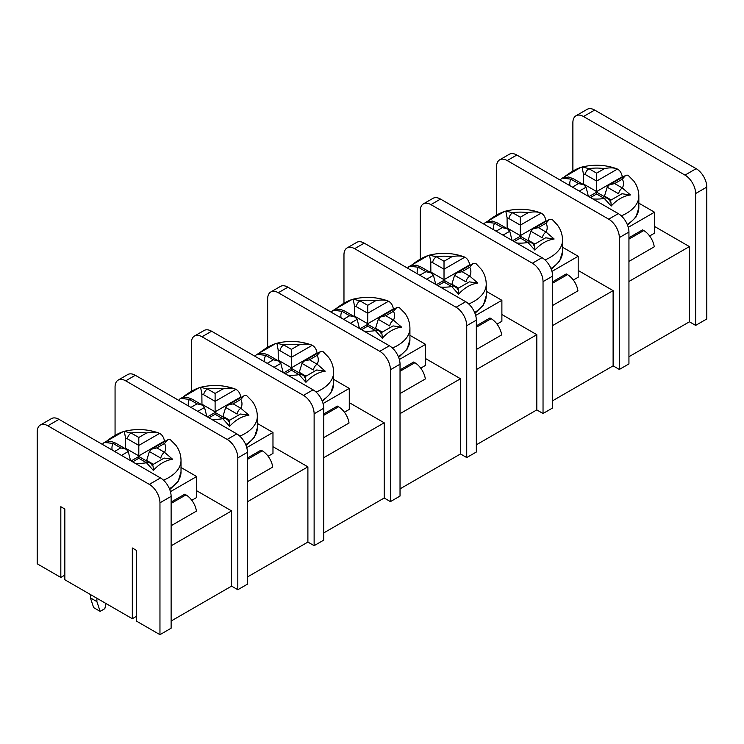 <?xml version="1.0" encoding="UTF-8"?>
<svg xmlns="http://www.w3.org/2000/svg" width="744" height="744" viewBox="0 0 744 744"><rect width="100%" height="100%" fill="white"/><g stroke="black" fill="none" stroke-linecap="round" stroke-linejoin="round"><path stroke-width="1.12" d="M171.12 502.061L184.745 494.193L185.944 494.881A15.047 8.686 60 0 1 196.425 511.128L171.12 525.738M181.015 467.483L196.667 476.523L196.667 497.494L191.803 500.303M196.667 476.523L170.441 491.663M247.427 458.006L261.051 450.139L262.241 450.827A15.047 8.686 60 0 1 272.732 467.074L247.427 481.684M257.322 423.429L272.974 432.469L272.974 453.44L268.11 456.249M272.974 432.469L246.748 447.609M323.724 413.952L337.348 406.084L338.548 406.782A15.047 8.686 60 0 1 349.029 423.02L323.724 437.63M333.628 379.375L349.28 388.414L349.28 409.395L344.416 412.204M349.28 388.414L323.054 403.555M400.03 369.898L413.655 362.03L414.854 362.728A15.047 8.686 60 0 1 425.336 378.966L400.03 393.576M409.925 335.321L425.577 344.36L425.577 365.341L420.713 368.15M425.577 344.36L399.351 359.501M476.337 325.844L489.961 317.976L491.152 318.674A15.047 8.686 60 0 1 501.642 334.912L476.337 349.522M486.232 291.267L501.884 300.306L501.884 321.287L497.02 324.096M501.884 300.306L475.658 315.447M552.634 281.79L566.258 273.932L567.458 274.62A15.047 8.686 60 0 1 577.939 290.858L552.634 305.468M562.529 247.213L578.19 256.252L578.19 277.233L573.326 280.042M578.19 256.252L551.964 271.393M628.94 281.492L689.409 246.58L654.488 226.418M628.94 237.745L642.565 229.877L643.765 230.566A15.047 8.686 60 0 1 654.246 246.803L628.94 261.414M638.836 203.159L654.488 212.198L654.488 233.179L649.624 235.988M136.338 550.309L132.32 547.984L132.32 618.71L64.84 579.753L64.84 509.026L60.822 506.711L60.822 577.437L37.2 563.794L37.2 431.929A15.047 8.686 -120 0 1 40.316 425.047A15.047 8.686 -120 0 1 47.839 425.791L58.999 419.346L160.481 477.936A15.047 8.686 60 0 1 171.12 496.36L159.96 502.805L159.96 634.669L136.338 621.035L136.338 550.309M159.96 502.805A15.047 8.686 -120 0 0 149.321 484.381L47.839 425.791M115.06 434.626L115.06 386.982A15.047 8.686 -120 0 1 118.175 380.091A15.047 8.686 -120 0 1 125.699 380.835L135.306 375.292L236.787 433.882A15.047 8.686 60 0 1 247.427 452.315L237.82 457.858L237.82 589.722L231.589 586.123L171.12 621.035M237.82 589.722L247.427 584.17L247.427 452.315M159.96 634.669L171.12 628.224L171.12 496.36M132.32 618.71L136.338 616.395M60.822 577.437L64.84 575.112M706.8 187.088L695.64 193.533A15.047 8.686 -120 0 0 685.001 175.11L583.519 116.52A15.047 8.686 -120 0 0 575.996 115.776L587.156 109.331A15.047 8.686 60 0 1 594.679 110.075L696.161 168.665A15.047 8.686 60 0 1 706.8 187.088L706.8 318.953L695.64 325.398L689.409 321.799L628.94 356.72M628.94 232.044L619.334 237.587A15.047 8.686 -120 0 0 608.694 219.164L507.213 160.574A15.047 8.686 -120 0 0 499.689 159.83L509.296 154.278A15.047 8.686 60 0 1 516.82 155.031L618.301 213.621A15.047 8.686 60 0 1 628.94 232.044L628.94 363.909L619.334 369.452L613.112 365.853L552.634 400.765M552.634 276.098L543.036 281.641A15.047 8.686 -120 0 0 532.397 263.218L430.916 204.628A15.047 8.686 -120 0 0 423.392 203.875L432.989 198.332A15.047 8.686 60 0 1 440.513 199.076L541.995 257.666A15.047 8.686 60 0 1 552.634 276.098L552.634 407.963L543.036 413.506L536.805 409.907L476.337 444.819M476.337 320.153L466.73 325.695A15.047 8.686 -120 0 0 456.091 307.263L354.609 248.673A15.047 8.686 -120 0 0 347.085 247.929L356.692 242.386A15.047 8.686 60 0 1 364.216 243.13L465.698 301.72A15.047 8.686 60 0 1 476.337 320.153L476.337 452.017L466.73 457.56L460.499 453.961L400.03 488.873M400.03 364.207L390.423 369.749A15.047 8.686 -120 0 0 379.784 351.317L278.303 292.727A15.047 8.686 -120 0 0 270.779 291.983L280.386 286.44A15.047 8.686 60 0 1 287.909 287.184L389.391 345.774A15.047 8.686 60 0 1 400.03 364.207L400.03 496.071L390.423 501.614L384.202 498.015L323.724 532.927M323.724 408.261L314.126 413.803A15.047 8.686 -120 0 0 303.487 395.371L202.005 336.781A15.047 8.686 -120 0 0 194.482 336.037L204.079 330.494A15.047 8.686 60 0 1 211.603 331.238L313.084 389.828A15.047 8.686 60 0 1 323.724 408.261L323.724 540.125L314.126 545.668L307.895 542.069L247.427 576.981M171.12 545.817L231.589 510.905L196.667 490.742M237.82 457.858A15.047 8.686 -120 0 0 227.18 439.425L125.699 380.835M191.366 390.572L191.366 342.928A15.047 8.686 -120 0 1 194.482 336.037M314.126 413.803L314.126 545.668M247.427 501.763L307.895 466.851L272.974 446.688M267.663 346.527L267.663 298.874A15.047 8.686 -120 0 1 270.779 291.983M390.423 369.749L390.423 501.614M323.724 457.709L384.202 422.797L349.28 402.634M343.97 302.473L343.97 254.82A15.047 8.686 -120 0 1 347.085 247.929M466.73 325.695L466.73 457.56M400.03 413.655L460.499 378.743L425.577 358.58M420.276 258.419L420.276 210.766A15.047 8.686 -120 0 1 423.392 203.875M543.036 281.641L543.036 413.506M476.337 369.601L536.805 334.688L501.884 314.526M496.574 214.365L496.574 166.712A15.047 8.686 -120 0 1 499.689 159.83M619.334 237.587L619.334 369.452M552.634 325.547L613.112 290.634L578.19 270.472M572.88 170.311L572.88 122.658A15.047 8.686 -120 0 1 575.996 115.776M695.64 193.533L695.64 325.398M106.048 603.542L104.811 608.676L100.133 611.373L93.651 607.625L90.405 597.878L96.897 601.617L100.133 611.373M90.405 597.878L90.405 594.512M96.897 601.617L96.897 598.26M689.409 321.799L689.409 246.58M613.112 365.853L613.112 290.634M536.805 409.907L536.805 334.688M460.499 453.961L460.499 378.743M384.202 498.015L384.202 422.797M307.895 542.069L307.895 466.851M118.175 380.091L127.782 374.548A15.047 8.686 60 0 1 135.306 375.292M231.589 586.123L231.589 510.905M40.316 425.047L51.476 418.602A15.047 8.686 60 0 1 58.999 419.346M654.488 212.198L628.261 227.339M585.202 174.496L596.623 181.09L596.623 191.571L622.291 176.756C621.612 173.017 619.994 170.46 617.436 169.074C613.865 167.586 609.494 167.465 604.314 168.711L596.623 173.147L596.623 181.09L617.436 169.074L616.618 168.711C605.616 164.815 594.261 164.21 582.552 166.907L588.941 168.711A5.375 3.097 120 0 0 585.202 174.496L583.37 173.687L583.473 183.973L582.943 184.28M570.034 185.749A26.858 15.512 180 0 1 570.89 179.137L562.817 178.169C569.83 172.403 576.265 168.693 582.096 167.037L581.25 167.233L582.096 167.037L583.37 173.687M621.324 215.862A42.213 24.366 180 0 0 638.836 196.1C638.771 190.631 637.115 185.647 633.851 181.136L628.01 175.184L625.788 175.231L622.365 179.137A26.858 15.512 180 0 1 622.365 188.009L630.438 194.947C623.426 195.951 616.99 199.662 611.159 206.079L604.314 198.434A26.858 15.512 180 0 1 592.856 198.927M588.374 196.332L586.058 187.2L583.947 184.856L573.577 178.867A5.375 3.097 -60 0 0 570.89 179.137L578.572 183.573L583.947 184.856M611.075 199.913L604.481 196.1L607.197 187.2L618.627 193.793A5.375 3.097 -60 0 1 622.365 188.009L614.684 183.573L609.308 184.856L607.197 187.2M622.291 176.756A42.213 24.366 180 0 1 622.877 177.025M596.623 191.571L583.473 183.973M573.577 178.867L568.723 177.007L562.817 178.169M590.476 197.551L596.623 193.998L596.623 192.175L596.623 193.3M588.895 196.639L596.623 192.175L607.002 198.164A5.375 3.097 120 0 0 604.314 198.434L596.623 193.998M609.875 201.122C610.619 199.959 611.047 201.615 611.159 206.079M610.173 200.527L621.975 193.747L630.438 194.947M508.896 218.55L507.073 217.741L505.799 211.091L512.635 212.765A5.375 3.097 120 0 0 508.896 218.55L520.326 225.144L541.139 213.128C537.568 211.64 533.188 211.519 528.008 212.765L520.326 217.202L520.326 235.625L507.166 228.027L506.645 228.334M520.326 235.625L545.984 220.81C545.306 217.071 543.697 214.514 541.139 213.128L540.311 212.765C529.309 208.859 517.954 208.264 506.246 210.961L505.799 211.091C499.959 212.747 493.532 216.458 486.511 222.224L492.416 221.061L497.271 222.921A5.375 3.097 -60 0 0 494.583 223.191L486.511 222.224M507.073 217.741L507.166 228.027M493.728 229.803A26.858 15.512 180 0 1 494.583 223.191L502.274 227.627L507.641 228.91L509.752 231.254L512.067 240.386M552.439 219.722L549.49 219.285L546.068 223.191A26.858 15.512 180 0 1 546.068 232.063L554.141 239.001C547.119 240.005 540.693 243.716 534.852 250.133L528.008 242.488A26.858 15.512 180 0 1 516.559 242.981M538.377 227.627L533.002 228.91L530.9 231.254L542.32 237.848A5.375 3.097 -60 0 1 546.068 232.063L538.377 227.627L546.068 223.191M514.169 241.605L520.326 238.052L520.326 236.229L520.326 237.355M533.876 244.581L545.668 237.801L554.141 239.001M512.597 240.693L520.326 236.229L530.695 242.219A5.375 3.097 120 0 0 528.008 242.488L520.326 238.052M533.578 245.176C534.313 244.013 534.741 245.669 534.852 250.133M534.769 243.967L528.175 240.154L530.9 231.254M545.984 220.81A42.213 24.366 180 0 1 546.58 221.07M432.599 262.604L430.767 261.795L429.493 255.136L436.337 256.82A5.375 3.097 120 0 0 432.599 262.604L444.019 269.198L464.833 257.182C461.261 255.694 456.89 255.573 451.71 256.82L444.019 261.256L444.019 279.679L430.869 272.081L430.339 272.388M444.019 279.679L469.678 264.864C469.008 261.125 467.39 258.568 464.833 257.182L464.014 256.82C453.012 252.913 441.657 252.309 429.948 255.006L429.493 255.136C423.652 256.801 417.226 260.512 410.204 266.278L416.119 265.115L420.964 266.975A5.375 3.097 -60 0 0 418.286 267.245L410.204 266.278M430.767 261.795L430.869 272.081M417.421 273.857A26.858 15.512 180 0 1 418.286 267.245L425.968 271.681L431.343 272.964L433.445 275.308L435.761 284.441M476.141 263.776L473.184 263.339L469.762 267.245A26.858 15.512 180 0 1 469.762 276.117L477.834 283.046C470.812 284.059 464.386 287.77 458.546 294.187L451.71 286.542A26.858 15.512 180 0 1 440.253 287.035M462.071 271.681L456.704 272.964L454.593 275.308L466.023 281.902A5.375 3.097 -60 0 1 469.762 276.117L462.071 271.681L469.762 267.245M437.863 285.659L444.019 282.106L444.019 280.283L444.019 281.409M469.371 281.874L477.834 283.046M436.291 284.747L444.019 280.283L454.389 286.273A5.375 3.097 120 0 0 451.71 286.542L444.019 282.106M457.272 289.23C458.016 288.067 458.434 289.723 458.546 294.187M458.462 288.021L451.868 284.208L454.593 275.308M469.678 264.864A42.213 24.366 180 0 1 470.273 265.124M356.292 306.658L354.469 305.849L353.186 299.19L360.031 300.874A5.375 3.097 120 0 0 356.292 306.658L367.722 313.252L388.526 301.236C384.955 299.748 380.584 299.627 375.404 300.874L367.722 305.31L367.722 323.733L354.562 316.135L354.032 316.442M367.722 323.733L393.381 308.918C392.702 305.18 391.084 302.622 388.526 301.236L387.708 300.874C376.706 296.968 365.351 296.363 353.642 299.06L353.186 299.19C347.355 300.855 340.919 304.566 333.907 310.332L339.813 309.169L344.667 311.029A5.375 3.097 -60 0 0 341.98 311.299L333.907 310.332M354.469 305.849L354.562 316.135M341.124 317.911A26.858 15.512 180 0 1 341.98 311.299L349.661 315.735L355.037 317.018L357.148 319.353L359.464 328.495M392.413 348.025A42.213 24.366 180 0 0 409.925 328.262C409.86 322.794 408.205 317.8 404.941 313.298L399.1 307.337L396.877 307.393L393.455 311.299A26.858 15.512 180 0 1 393.455 320.171L401.528 327.1C394.515 328.113 388.08 331.824 382.249 338.241L375.404 330.596A26.858 15.512 180 0 1 363.946 331.089M385.773 315.735L380.398 317.018L378.287 319.353L389.717 325.956A5.375 3.097 -60 0 1 393.455 320.171L385.773 315.735L393.455 311.299M361.565 329.713L367.722 326.151L367.722 324.338L367.722 325.463M381.263 332.689L393.065 325.909L401.528 327.1M359.984 328.802L367.722 324.338L378.092 330.327A5.375 3.097 120 0 0 375.404 330.596L367.722 326.151M380.974 333.284C381.709 332.122 382.137 333.768 382.249 338.241M382.165 332.066L375.571 328.262L378.287 319.353M393.381 308.918A42.213 24.366 180 0 1 393.976 309.178M279.986 350.712L278.163 349.903L276.889 343.244L283.724 344.928A5.375 3.097 120 0 0 279.986 350.712L291.416 357.306L312.229 345.29C308.658 343.802 304.277 343.682 299.097 344.928L291.416 349.364L291.416 367.787L278.256 360.189L277.735 360.496M291.416 367.787L317.074 352.972C316.395 349.234 314.786 346.676 312.229 345.29L311.401 344.928C300.399 341.022 289.044 340.417 277.335 343.114L276.889 343.244C271.048 344.909 264.622 348.62 257.601 354.377L263.506 353.223L268.361 355.083A5.375 3.097 -60 0 0 265.673 355.344L257.601 354.377M278.163 349.903L278.256 360.189M264.817 361.965A26.858 15.512 180 0 1 265.673 355.344L273.364 359.789L278.73 361.072L280.841 363.407L283.157 372.549M316.107 392.079A42.213 24.366 180 0 0 333.628 372.316C333.563 366.848 331.898 361.854 328.634 357.343L322.803 351.391L320.58 351.447L317.158 355.344A26.858 15.512 180 0 1 317.158 364.225L325.23 371.154C318.209 372.167 311.783 375.878 305.942 382.286L299.097 374.651A26.858 15.512 180 0 1 287.649 375.143M309.467 359.789L304.101 361.072L301.99 363.407L313.41 370.01A5.375 3.097 -60 0 1 317.158 364.225L309.467 359.789L317.158 355.344M285.259 373.767L291.416 370.205L291.416 368.392L291.416 369.517M316.767 369.982L325.23 371.154M283.687 372.856L291.416 368.392L301.785 374.381A5.375 3.097 120 0 0 299.097 374.651L291.416 370.205M304.668 377.338C305.403 376.176 305.831 377.822 305.942 382.286M305.858 376.12L299.265 372.316L301.99 363.407M317.074 352.972A42.213 24.366 180 0 1 317.669 353.233M203.689 394.766L201.857 393.948L200.582 387.298L207.427 388.982A5.375 3.097 120 0 0 203.689 394.766L215.109 401.36L235.922 389.344C232.351 387.857 227.98 387.736 222.8 388.982L215.109 393.418L215.109 411.832L201.959 404.243L201.429 404.55M215.109 411.832L240.768 397.017C240.098 393.288 238.48 390.73 235.922 389.344L235.104 388.982C224.102 385.076 212.747 384.471 201.038 387.168L200.582 387.298C194.742 388.963 188.316 392.674 181.303 398.431L187.209 397.277M201.857 393.948L201.959 404.243M188.511 406.01A26.858 15.512 180 0 1 189.376 399.398L181.303 398.431M206.851 416.603L204.535 407.461L202.433 405.127L197.058 403.843L189.376 399.398A5.375 3.097 -60 0 1 192.045 399.128M239.81 436.133A42.213 24.366 180 0 0 257.322 416.37C257.257 410.902 255.592 405.908 252.337 401.397L246.497 395.445L244.274 395.501L240.851 399.398A26.858 15.512 180 0 1 240.851 408.279L248.924 415.208C241.902 416.222 235.476 419.932 229.636 426.34L222.8 418.695A26.858 15.512 180 0 1 211.343 419.198M233.16 403.843L227.794 405.127L225.683 407.461L237.113 414.064A5.375 3.097 -60 0 1 240.851 408.279L233.16 403.843L240.851 399.398M208.952 417.812L215.109 414.259L215.109 412.446L215.109 413.571M228.659 420.797L240.452 414.017L248.924 415.208M207.381 416.91L215.109 412.446L225.478 418.435A5.375 3.097 120 0 0 222.8 418.695L215.109 414.259M228.362 421.392C229.106 420.23 229.524 421.876 229.636 426.34M229.561 420.174L222.968 416.37L225.683 407.461M240.768 397.017A42.213 24.366 180 0 1 241.363 397.287M127.382 438.811L125.559 438.002L124.276 431.353L131.121 433.036A5.375 3.097 120 0 0 127.382 438.811L138.812 445.414L159.616 433.399C156.045 431.911 151.674 431.79 146.494 433.036L138.812 437.472L138.812 455.886L125.652 448.297L125.122 448.595M138.812 455.886L164.471 441.071C163.792 437.342 162.173 434.784 159.616 433.399L158.798 433.036C147.796 429.13 136.44 428.525 124.732 431.222L124.276 431.353C118.445 433.017 112.009 436.728 104.997 442.485L110.903 441.332L115.757 443.192A5.375 3.097 -60 0 0 113.069 443.452L104.997 442.485M125.559 438.002L125.652 448.297M112.214 450.064A26.858 15.512 180 0 1 113.069 443.452L120.751 447.888L126.127 449.181L128.238 451.515L130.553 460.657M163.503 480.187A42.213 24.366 180 0 0 181.015 460.424C180.95 454.956 179.295 449.962 176.03 445.451L170.19 439.499L167.967 439.555L164.545 443.452A26.858 15.512 180 0 1 164.545 452.333L172.617 459.262C165.605 460.276 159.179 463.986 153.338 470.394L146.494 462.749A26.858 15.512 180 0 1 135.036 463.252M156.863 447.888L151.488 449.181L149.377 451.515L160.806 458.118A5.375 3.097 -60 0 1 164.545 452.333L156.863 447.888L164.545 443.452M132.655 461.866L138.812 458.313L138.812 456.5L138.812 457.616M152.353 464.851L164.154 458.072L172.617 459.262M131.074 460.964L138.812 456.5L149.181 462.489A5.375 3.097 120 0 0 146.494 462.749L138.812 458.313M152.064 465.446C152.799 464.284 153.227 465.93 153.338 470.394M153.255 464.228L146.661 460.424L149.377 451.515M164.471 441.071A42.213 24.366 180 0 1 165.066 441.341M185.944 494.881L171.12 503.437M262.241 450.827L247.427 459.392M338.548 406.782L323.724 415.338M414.854 362.728L400.03 371.284M491.152 318.674L476.337 327.23M567.458 274.62L552.634 283.176M236.787 433.882L227.18 439.425M160.481 477.936L149.321 484.381M313.084 389.828L303.487 395.371M202.005 336.781L211.603 331.238M389.391 345.774L379.784 351.317M278.303 292.727L287.909 287.184M465.698 301.72L456.091 307.263M354.609 248.673L364.216 243.13M541.995 257.666L532.397 263.218M430.916 204.628L440.513 199.076M618.301 213.621L608.694 219.164M507.213 160.574L516.82 155.031M696.161 168.665L685.001 175.11M583.519 116.52L594.679 110.075M643.765 230.566L628.94 239.122M596.623 173.147L588.941 168.711A26.858 15.512 180 0 1 604.314 168.711M578.572 183.573L572.415 187.125M579.297 191.096L586.058 187.2M614.684 183.573L622.365 179.137M638.836 196.1L638.836 207.632A42.213 24.366 180 0 1 627.248 224.409M520.326 217.202L512.635 212.765A26.858 15.512 180 0 1 528.008 212.765M502.991 235.15L509.752 231.254M502.274 227.627L496.118 231.179M552.448 219.713L557.544 225.19C560.809 229.701 562.473 234.686 562.529 240.154A42.213 24.366 180 0 1 545.017 259.916M562.529 240.154L562.529 251.686A42.213 24.366 180 0 1 550.941 268.463M444.019 261.256L436.337 256.82A26.858 15.512 180 0 1 451.71 256.82M426.693 279.205L433.445 275.308M425.968 271.681L419.811 275.233M476.141 263.767L481.247 269.244C484.502 273.755 486.167 278.74 486.232 284.208A42.213 24.366 180 0 1 468.72 303.971M486.232 284.208L486.232 295.74A42.213 24.366 180 0 1 474.635 312.517M367.722 305.31L360.031 300.874A26.858 15.512 180 0 1 375.404 300.874M350.387 323.259L357.148 319.353M349.661 315.735L343.505 319.288M409.925 328.262L409.925 339.794A42.213 24.366 180 0 1 398.338 356.571M291.416 349.364L283.724 344.928A26.858 15.512 180 0 1 299.097 344.928M274.08 367.313L280.841 363.407M273.364 359.789L267.208 363.342M333.628 372.316L333.628 383.848A42.213 24.366 180 0 1 322.031 400.625M215.109 393.418L207.427 388.982A26.858 15.512 180 0 1 222.8 388.982M197.783 411.367L204.535 407.461M197.058 403.843L190.901 407.396M257.322 416.37L257.322 427.902A42.213 24.366 180 0 1 245.725 444.68M138.812 437.472L131.121 433.036A26.858 15.512 180 0 1 146.494 433.036M121.477 455.421L128.238 451.515M120.751 447.888L114.595 451.45M181.015 460.424L181.015 471.956A42.213 24.366 180 0 1 169.427 488.734M560.204 180.076L561.46 178.607L580.934 167.326M638.836 207.632L635.953 217.108L627.583 225.246M607.002 198.164L610.387 200.564M625.09 175.751L609.308 184.856M507.641 228.91L497.271 222.921M548.784 219.796L533.002 228.91M530.695 242.219L534.08 244.618M483.907 224.13L485.153 222.661L504.637 211.38M562.529 251.686L559.646 261.163L551.276 269.3M431.343 272.964L420.964 266.975M472.477 263.85L456.704 272.964M457.569 288.635L469.362 281.855M454.389 286.273L457.774 288.672M407.6 268.184L408.847 266.715L428.33 255.434M486.232 295.74L483.34 305.217L474.97 313.354M355.037 317.018L344.667 311.029M396.18 307.904L380.398 317.018M378.092 330.327L381.477 332.726M331.294 312.238L332.549 310.769L352.024 299.488M409.925 339.794L407.042 349.271L398.672 357.408M278.73 361.072L268.361 355.083M319.873 351.959L304.101 361.072M304.966 376.743L316.758 369.963M301.785 374.381L305.17 376.78M254.997 356.292L256.243 354.823L275.726 343.533M333.628 383.848L330.736 393.325L322.366 401.462M187.209 397.268L192.054 399.137L202.433 405.127M243.576 396.013L227.794 405.127M225.478 418.435L228.864 420.834M178.69 400.346L179.936 398.877L199.42 387.587M257.322 427.902L254.429 437.379L246.059 445.517M126.127 449.181L115.757 443.192M167.27 440.067L151.488 449.181M149.181 462.489L152.567 464.888M102.384 444.401L103.639 442.922L123.113 431.641M181.015 471.956L178.132 481.433L169.762 489.561"/></g></svg>
